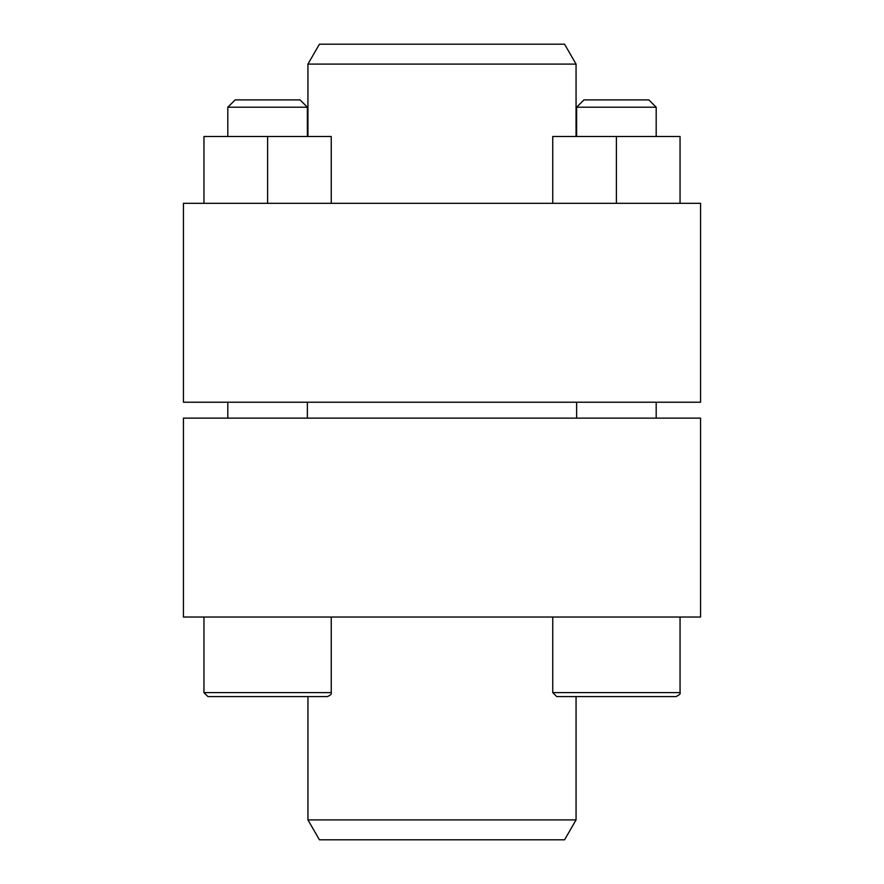 <?xml version="1.0" encoding="UTF-8"?>
<svg xmlns="http://www.w3.org/2000/svg" width="884" height="884" viewBox="0 0 884 884"><rect width="100%" height="100%" fill="white"/><g stroke="black" fill="none" stroke-linecap="round" stroke-linejoin="round"><path stroke-width="1.33" d="M700.57 617.032L183.43 617.032L183.43 418.132L700.57 418.132L700.57 617.032M576.059 819.91L307.941 819.91L319.422 839.8L564.578 839.8L576.059 819.91L576.059 696.592L616.402 696.592M307.941 819.91L307.941 696.592L299.422 696.592L307.941 696.592M656.182 418.132L656.182 402.22M552.754 617.032L552.754 692.614L556.732 696.592L676.072 696.592C679.542 694.857 680.868 693.531 680.05 692.614L680.05 617.032M307.378 418.132L307.378 402.22M207.928 696.592L203.95 692.614L207.928 696.592L327.268 696.592C330.461 695.376 331.787 694.051 331.246 692.614L331.246 617.032M235.774 696.592L267.598 696.592M331.246 692.614L203.95 692.614L203.95 617.032M584.578 696.592L576.059 696.592M183.43 203.32L183.43 402.22L700.57 402.22L700.57 203.32L183.43 203.32M307.941 136.49L307.941 64.09L576.059 64.09L576.059 136.49M307.941 64.09L319.422 44.2L564.578 44.2L576.059 64.09M680.05 203.32L680.05 136.49L552.754 136.49L552.754 203.32M616.402 136.49L616.402 203.32M583.937 99.892L648.856 99.892L656.182 107.207L576.622 107.207L583.937 99.892M576.622 136.49L576.622 107.207M331.246 203.32L331.246 136.49L203.95 136.49L203.95 203.32M267.598 136.49L267.598 203.32M235.144 99.892L300.063 99.892L307.378 107.207L227.818 107.207L235.144 99.892M227.818 136.49L227.818 107.207M552.754 692.614L680.05 692.614C680.868 693.531 679.542 694.857 676.072 696.592M576.622 418.132L576.622 402.22M227.818 418.132L227.818 402.22M656.182 136.49L656.182 107.207M307.378 136.49L307.378 107.207"/></g></svg>
